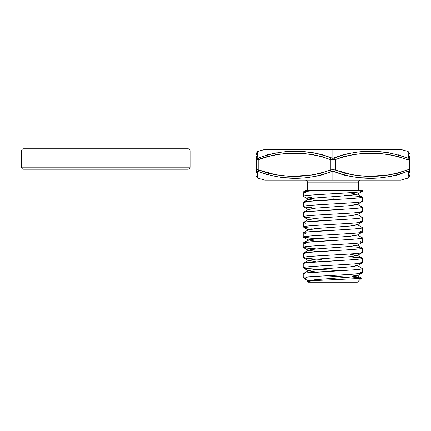 <?xml version="1.0" encoding="UTF-8"?>
<svg xmlns="http://www.w3.org/2000/svg" width="431" height="431" viewBox="0 0 431 431"><rect width="100%" height="100%" fill="white"/><g stroke="black" fill="none" stroke-linecap="round" stroke-linejoin="round"><path stroke-width="0.65" d="M358.387 182.13A2.042 2.042 0 0 1 360.429 180.088A2.042 2.042 0 0 0 358.387 182.13L307.325 182.13L307.325 190.303L307.325 182.13A2.042 2.042 0 0 0 305.283 180.088A2.042 2.042 0 0 1 307.325 182.13L358.387 182.13L358.387 190.303L358.387 182.13M332.856 180.05L264.65 180.05A2.042 2.042 0 0 0 265.027 180.088L400.685 180.088A2.042 2.042 0 0 0 401.062 180.05L332.856 180.05L401.062 180.05A2.042 2.042 0 0 1 400.685 180.088L265.027 180.088A2.042 2.042 0 0 1 264.65 180.05L332.856 180.05L332.856 171.215L332.856 180.05M397.193 156.189L406.869 159.545M268.518 156.2L258.815 159.562L258.815 169.976L267.5 173.068L276.406 174.905L285.467 175.859L294.535 176.15L303.586 175.864L312.61 174.921L321.591 173.079L330.302 169.976L330.302 159.562L321.618 156.469L312.712 154.632L303.65 153.678L294.583 153.388L285.532 153.673L276.508 154.616L267.532 156.458L256.946 159.89L256.262 159.562L256.262 156.469M295.208 151.48L304.405 151.787L313.574 152.8L322.587 154.745L332.856 158.322L332.856 149.449L400.873 149.449L332.856 149.449L332.856 158.322L343.162 154.734L352.202 152.79M370.488 151.48L379.722 151.787L388.977 152.8M398.12 154.745L408.432 158.242L408.179 151.922M370.504 178.057L361.307 177.75L352.138 176.737L343.124 174.792L332.856 171.215L322.55 174.803L313.509 176.748M343.469 174.889L346.001 175.541M389.403 176.672L391.968 176.225M394.413 175.719L398.045 174.814M401.062 180.05L408.135 178.057L408.469 171.333L407.661 171.296L398.12 174.792M267.597 174.792L258.729 171.56C283.14 180.578 307.33 180.578 331.299 171.56L332.856 171.215L334.413 171.56C358.312 180.578 382.502 180.578 406.983 171.56L408.534 171.56L408.523 171.84M408.383 174.835L408.335 175.659M398.082 174.803L388.907 176.748M303.392 196.45L303.241 191.973L303.241 196.288L305.493 195.647L311.915 195.011L353.797 192.458L360.219 191.822L362.471 191.181L362.471 190.303L317.652 190.303L304.211 191.558L303.241 191.973L305.493 192.609M305.854 279.579L303.241 277.106L349.487 274.461L360.925 273.405L362.471 272.882L362.471 268.567L360.219 269.203L353.797 269.844L305.493 273.033L303.241 273.674L303.241 277.106L303.241 273.674L304.248 274.094M332.856 270.329L305.493 268.416L303.241 267.775L303.241 263.46L303.241 267.775L305.493 267.139L311.915 266.498L353.797 263.944L360.219 263.309L362.471 262.668L362.471 258.352L360.219 258.993L353.797 259.629L305.493 262.818L303.241 263.46L305.493 264.095M303.392 257.722L303.241 253.245L303.241 257.566L305.493 256.924L311.915 256.289L353.797 253.735L360.219 253.094L362.471 252.458L362.471 248.143L360.219 248.779L353.797 249.414L305.493 252.609L303.241 253.245L305.493 253.886M311.915 248.628L305.493 247.987L303.241 247.351L303.241 243.036L303.241 247.351L305.493 246.71L311.915 246.074L353.797 243.52L360.219 242.885L362.471 242.244L362.471 237.928L360.219 238.564L353.797 239.205L305.493 242.394L303.241 243.036L305.493 243.671M362.32 227.557L362.471 232.034C364.303 233.731 301.409 235.434 303.241 237.136L316.435 238.731L305.493 237.777L303.241 237.136L303.241 232.821L303.241 237.136L305.493 236.5L311.915 235.859L353.797 233.306L360.219 232.67L362.471 232.034L362.471 227.713L360.219 228.355L353.797 228.99L305.493 232.185L303.241 232.821L305.493 233.462M303.392 227.083L303.241 222.611L303.241 226.927L305.493 226.286L311.915 225.65L353.797 223.096L360.219 222.455L362.471 221.82L362.471 217.504L360.219 218.14L353.797 218.781L305.493 221.97L303.241 222.611L305.493 223.247M303.392 216.874L303.241 212.397L303.241 216.712L305.493 216.076L311.915 215.435L353.797 212.882L360.219 212.246L362.471 211.605L362.471 207.289L360.219 207.931L353.797 208.566L305.493 211.756L303.241 212.397L305.493 213.033M303.392 206.659L303.241 202.182L303.241 206.503L305.493 205.862L311.915 205.226L353.797 202.672L360.219 202.031L362.471 201.396L362.471 197.08L360.219 197.716L353.797 198.357L305.493 201.546L303.241 202.182L305.493 202.823M333.158 276.239L340.829 276.664M362.32 268.405L362.471 272.882L360.219 272.241M362.32 258.191L362.471 262.668L360.219 262.032M353.797 257.075L360.219 257.716M311.915 258.837L305.493 258.201M321.521 259.478L311.915 258.837L303.37 257.711L308.504 260.69L315.524 259.236L350.187 256.682L357.213 255.583L349.282 254.048M362.32 247.981L362.471 252.458L360.219 251.817M353.797 246.866L360.219 247.502M362.32 237.767L362.471 242.244L360.219 241.608M311.915 228.204L305.493 227.563M303.37 237.282L308.504 240.261L315.524 238.812L350.187 236.258L357.213 235.159L362.471 232.034L360.219 231.393M362.32 217.343L362.471 221.82L360.219 221.178M311.915 217.989L305.493 217.353M362.32 207.128L362.471 211.605L360.219 210.969M311.915 207.774L305.493 207.139M344.191 195.162L360.219 196.439L362.471 197.08L362.471 201.396L360.219 200.754M311.915 197.565L305.493 196.924M340.064 199.235L332.856 198.842M307.535 281.405L315.056 280.559L359.093 278.55L315.056 280.559L307.535 281.405L308.348 282.213L357.364 282.213L361.415 278.167L357.364 282.213L308.348 282.213L307.535 281.405L309.797 281.804L307.535 281.405L308.504 280.759L308.456 281.082L315.524 279.66L350.187 277.106L357.213 276.007L349.277 274.472L357.364 275.829L350.187 277.106L315.524 279.66L308.504 280.759M353.781 277.365L359.368 277.736M308.666 280.656L306.516 279.902L308.666 280.656M361.42 190.75L362.471 191.181L362.471 190.303L306.252 190.303M311.311 190.303L311.629 190.303M314.802 190.303L313.87 190.303M357.213 276.007L362.471 272.882C364.168 274.288 320.772 275.716 307.443 277.106L303.241 277.106L305.326 279.191L305.353 278.146L307.443 277.106L305.353 278.146L305.326 279.191L308.504 281.114M316.429 200.593L308.504 199.413L303.241 196.288C301.409 194.586 364.303 192.883 362.471 191.181L357.213 194.306L349.282 192.776M362.471 201.396L357.213 204.52L350.187 205.619L315.524 208.173L308.504 209.628L303.241 206.503C301.409 204.8 364.303 203.098 362.471 201.396M362.471 211.605L357.213 214.73L350.187 215.829L315.524 218.382L308.504 219.837L303.241 216.712C301.409 215.01 364.303 213.307 362.471 211.605M362.471 221.82L357.213 224.944L350.187 226.043L315.524 228.597L308.504 230.052L303.241 226.927C301.409 225.224 364.303 223.522 362.471 221.82M303.37 247.496L303.241 247.351C301.409 245.648 364.303 243.946 362.471 242.244L357.213 245.368L350.187 246.467L315.524 249.021L308.504 250.476L303.37 247.496L316.435 248.94M303.37 257.711L303.241 257.566C301.409 255.863 364.303 254.161 362.471 252.458L357.213 255.583M340.07 270.722L311.915 269.052L303.241 267.775C301.409 266.072 364.303 264.37 362.471 262.668L357.213 265.792L350.187 266.891L315.524 269.445L308.348 270.722L316.429 272.08M308.504 199.413L315.524 197.958L350.187 195.405L357.213 194.306M310.703 190.303L306.026 190.303M306.877 190.303L307.443 190.303M312.27 190.303L313.639 190.303M314.705 190.303L315.519 190.303M357.213 193.95L350.187 195.405L315.524 197.958L308.504 199.057L303.241 202.182C301.409 200.485 364.303 198.777 362.471 197.08L357.213 193.95M357.213 204.165L350.187 205.619L315.524 208.173L308.504 209.272L303.241 212.397C301.409 210.694 364.303 208.992 362.471 207.289L357.213 204.165M357.213 214.379L350.187 215.829L315.524 218.382L308.504 219.481L303.241 222.611C301.409 220.909 364.303 219.207 362.471 217.504L357.213 214.379M357.213 224.589L350.187 226.043L315.524 228.597L308.504 229.696L303.241 232.821C301.409 231.118 364.303 229.416 362.471 227.713L357.213 224.589M308.504 239.911L303.241 243.036C301.409 241.333 364.303 239.631 362.471 237.928L357.213 234.803L350.187 236.258L315.524 238.812L308.504 239.911L316.429 241.441M308.504 250.12L303.241 253.245C301.409 251.542 364.303 249.84 362.471 248.143L357.213 245.013L350.187 246.467L315.524 249.021L308.504 250.12L316.429 251.656M308.504 260.335L303.241 263.46C301.409 261.757 364.303 260.055 362.471 258.352L357.213 255.227L350.187 256.682L315.524 259.236L308.504 260.335L316.429 261.865M357.213 265.442L350.187 266.891L315.524 269.445L308.504 270.544L303.241 273.674C301.409 271.972 364.303 270.269 362.471 268.567L357.213 265.442M359.093 278.55L361.377 278.07L357.213 275.651M348.059 277.106L325.637 275.829M362.347 258.207L349.277 256.763M317.652 190.303C308.424 190.852 303.618 191.407 303.241 191.973L305.999 190.303M295.224 178.057L285.995 177.75L276.734 176.737M256.262 173.079L256.262 169.976A2.042 1.902 -0 0 0 257.178 171.56L258.729 171.56L257.641 171.215L257.178 171.56L257.533 177.62M353.102 174.921L362.062 175.859L371.129 176.15L380.18 175.864L389.204 174.921L398.185 173.079L406.896 169.976L406.896 159.562L398.212 156.469L389.306 154.632L380.244 153.678L371.177 153.388L362.126 153.673L353.102 154.616L344.121 156.458L335.41 159.562L332.861 159.89L330.302 159.562L330.302 169.976C306.414 178.52 282.585 178.52 258.815 169.976A2.042 0.948 114.5 0 0 258.729 171.56A2.042 0.948 -65.5 0 1 258.815 169.976L256.262 169.976L256.262 159.562L256.262 169.976L256.946 169.647L258.815 169.976L258.815 159.562A2.042 0.948 -114.5 0 1 258.729 157.978L267.597 154.745M256.262 154.632L256.262 153.678M330.302 169.976L332.851 169.647L335.41 169.976L335.41 159.562L335.41 169.976L330.302 169.976A2.042 0.948 65.5 0 0 331.299 171.56A2.042 0.948 -114.5 0 1 330.302 169.976L321.618 173.068L312.712 174.905M303.656 175.859L299.006 176.08M294.486 176.15L290.731 176.096M409.45 156.458L409.45 159.562L408.766 159.89L406.896 159.562L406.896 169.976L398.212 173.068L389.306 174.905M380.25 175.859L375.6 176.08M371.08 176.15L367.325 176.096M344.121 173.079L353 174.905M409.45 169.976C409.45 178.52 409.45 178.52 409.45 169.976A2.042 1.902 180 0 1 408.534 171.56A2.042 1.902 0 0 0 409.45 169.976L406.896 169.976A2.042 0.948 65.5 0 1 406.983 171.56A2.042 0.948 -114.5 0 0 406.896 169.976L408.766 169.647L409.45 169.976L409.45 159.562L409.45 173.068M409.45 174.905L409.45 175.859M406.896 169.976C383.008 178.52 359.179 178.52 335.41 169.976A2.042 0.948 114.5 0 1 334.413 171.56A2.042 0.948 -65.5 0 0 335.41 169.976L344.094 173.068M264.839 149.449L332.856 149.449L264.839 149.449L257.576 151.48L257.329 154.734M257.329 154.745L257.188 157.698M257.329 154.707L257.377 153.878M257.178 157.978L257.522 158.322L258.729 157.978L257.178 157.978C257.69 148.959 257.69 148.959 257.178 157.978A2.042 1.902 180 0 0 256.262 159.562C256.262 151.017 256.262 151.017 256.262 159.562A2.042 1.902 -0 0 1 257.178 157.978M267.635 154.734L276.804 152.79M256.262 159.562L258.815 159.562C282.704 151.017 306.533 151.017 330.302 159.562A2.042 0.948 -65.5 0 1 331.299 157.978C307.4 148.959 283.21 148.959 258.729 157.978A2.042 0.948 65.5 0 0 258.815 159.562M330.302 159.562L335.41 159.562A2.042 0.948 -114.5 0 0 334.413 157.978L332.856 158.322L331.299 157.978A2.042 0.948 114.5 0 0 330.302 159.562M408.491 158.177L408.54 157.983A2.042 1.902 180 0 1 409.45 159.562C409.45 151.017 409.45 151.017 409.45 159.562A2.042 1.902 180 0 0 408.534 157.978C408.022 148.959 408.022 148.959 408.534 157.978A2.042 1.902 0 0 1 409.45 159.562L406.896 159.562A2.042 0.948 -65.5 0 0 406.983 157.978C382.572 148.959 358.382 148.959 334.413 157.978A2.042 0.948 65.5 0 1 335.41 159.562C359.298 151.017 383.127 151.017 406.896 159.562A2.042 0.948 114.5 0 0 406.983 157.978L408.534 157.978M257.178 171.56A2.042 1.902 180 0 1 256.262 169.976C256.262 178.52 256.262 178.52 256.262 169.976A2.042 1.902 -0 0 0 257.178 171.56C257.69 180.578 257.69 180.578 257.178 171.56L257.221 171.36M258.848 169.992L276.072 174.857M276.454 174.911L277.295 175.034M294.562 176.15L311.818 175.034M312.664 174.911L313.046 174.857M335.447 169.992L352.666 174.857M353.048 174.911L353.899 175.034M371.156 176.15L388.406 175.034M389.274 174.911L389.64 174.857M408.534 171.56C408.022 180.578 408.022 180.578 408.534 171.56M188.013 148.787L23.592 148.787A2.042 2.042 0 0 0 21.55 150.828L190.055 150.828A2.042 2.042 0 0 0 188.013 148.787L23.592 148.787A2.042 2.042 0 0 0 21.55 150.828L21.55 167.169A2.042 2.042 0 0 0 23.592 169.211L188.013 169.211A2.042 2.042 0 0 0 190.055 167.169L21.55 167.169L190.055 167.169L190.055 150.828L21.55 150.828L21.55 167.169A2.042 2.042 0 0 0 23.592 169.211L188.013 169.211A2.042 2.042 0 0 0 190.055 167.169L190.055 150.828A2.042 2.042 0 0 0 188.013 148.787M400.873 149.449L408.135 151.48L409.45 153.388M303.37 267.92L308.504 270.9M256.262 176.15L257.576 178.057L264.65 180.05M257.576 151.48L256.262 153.388M408.135 178.057L409.45 176.15"/></g></svg>
